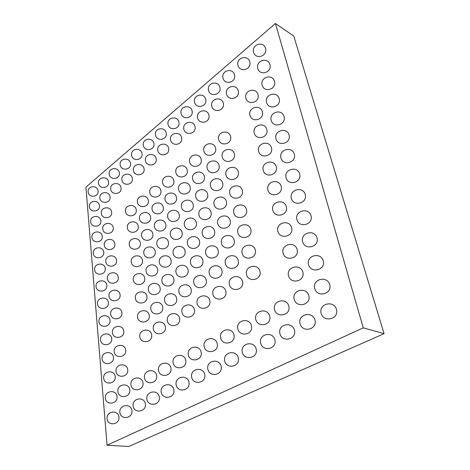 <?xml version="1.0" encoding="UTF-8"?>
<svg xmlns="http://www.w3.org/2000/svg" width="470" height="470" viewBox="0 0 470 470"><rect width="100%" height="100%" fill="white"/><g stroke="black" fill="none" stroke-linecap="round" stroke-linejoin="round"><path stroke-width="0.7" d="M275.426 23.5L363.269 327.854L384.072 333.665L293.768 36.037L275.426 23.5L85.928 187.166L107.054 445.207L128.792 446.5L384.072 333.665M363.269 327.854L107.054 445.207M253.565 52.223C255.627 60.025 267.724 56.253 265.568 48.445C263.505 40.579 251.356 44.439 253.565 52.223M237.967 65.336C239.853 73.014 251.756 69.63 249.77 61.952C247.89 54.22 235.934 57.675 237.967 65.336M222.945 77.979C224.672 85.528 236.381 82.491 234.565 74.947C232.844 67.351 221.076 70.441 222.945 77.979M208.463 90.169C210.043 97.596 221.576 94.875 219.907 87.461C218.339 79.994 206.753 82.755 208.463 90.169M194.498 101.937C195.943 109.234 207.305 106.808 205.772 99.517C204.344 92.185 192.929 94.646 194.498 101.937M181.026 113.299C182.337 120.479 193.534 118.305 192.136 111.137C190.838 103.935 179.587 106.132 181.026 113.299M168.013 124.28C169.206 131.336 180.251 129.397 178.964 122.359C177.789 115.279 166.703 117.23 168.013 124.28M155.441 134.902C156.528 141.84 167.414 140.107 166.239 133.186C165.176 126.23 154.248 127.963 155.441 134.902M143.291 145.171C144.267 151.998 155.012 150.453 153.943 143.644C152.985 136.811 142.198 138.35 143.291 145.171M131.535 155.112C132.417 161.827 143.021 160.452 142.046 153.761C141.182 147.034 130.548 148.403 131.535 155.112M120.156 164.741C120.954 171.344 131.418 170.122 130.531 163.537C129.755 156.927 119.263 158.137 120.156 164.741M109.14 174.07C109.851 180.568 120.185 179.481 119.386 173.001C118.693 166.503 108.329 167.573 109.14 174.07M98.471 183.112C99.1 189.51 109.31 188.546 108.582 182.166C107.971 175.774 97.742 176.714 98.471 183.112M88.125 191.883C88.683 198.181 98.765 197.324 98.112 191.043C97.572 184.751 87.473 185.579 88.125 191.883M257.766 68.438C259.845 76.322 272.148 72.539 269.968 64.649C267.882 56.7 255.527 60.571 257.766 68.438M226.511 93.988C228.256 101.62 240.158 98.571 238.319 90.939C236.58 83.266 224.625 86.368 226.511 93.988M211.747 106.073C213.339 113.576 225.054 110.844 223.368 103.347C221.781 95.804 210.02 98.583 211.747 106.073M197.512 117.729C198.969 125.108 210.507 122.658 208.956 115.291C207.517 107.883 195.931 110.362 197.512 117.729M183.788 128.986C185.115 136.241 196.483 134.044 195.062 126.8C193.752 119.521 182.342 121.742 183.788 128.986M170.545 139.854C171.75 146.987 182.953 145.024 181.655 137.904C180.468 130.748 169.224 132.728 170.545 139.854M157.75 150.359C158.842 157.374 169.887 155.611 168.701 148.614C167.631 141.588 156.545 143.35 157.75 150.359M145.394 160.517C146.382 167.414 157.274 165.839 156.193 158.96C155.223 152.051 144.296 153.62 145.394 160.517M133.439 170.34C134.332 177.125 145.077 175.721 144.096 168.953C143.221 162.162 132.446 163.554 133.439 170.34M121.883 179.851C122.682 186.531 133.286 185.274 132.393 178.612C131.612 171.932 120.978 173.177 121.883 179.851M110.691 189.063C111.408 195.638 121.877 194.51 121.066 187.959C120.367 181.391 109.874 182.495 110.691 189.063M99.857 197.988C100.492 204.462 110.832 203.457 110.098 197.006C109.481 190.538 99.123 191.519 99.857 197.988M89.359 206.641C89.923 213.01 100.133 212.117 99.47 205.766C98.923 199.403 88.695 200.273 89.359 206.641M262.096 85.176C264.193 93.154 276.718 89.365 274.515 81.381C272.406 73.344 259.839 77.221 262.096 85.176M245.834 98.077C247.755 105.926 260.063 102.519 258.036 94.67C256.109 86.774 243.76 90.252 245.834 98.077M101.279 213.257C101.919 219.807 112.395 218.762 111.654 212.234C111.026 205.696 100.539 206.712 101.279 213.257M90.622 221.781C91.186 228.232 101.532 227.292 100.862 220.865C100.31 214.432 89.958 215.336 90.622 221.781M266.572 102.472C268.693 110.55 281.442 106.749 279.209 98.671C277.077 90.54 264.293 94.423 266.572 102.472M249.958 115.25C251.897 123.193 264.422 119.774 262.372 111.831C260.421 103.835 247.86 107.325 249.958 115.25M218.615 139.379C220.242 147.057 232.345 144.284 230.611 136.611C228.996 128.898 216.858 131.712 218.615 139.379M203.821 150.782C205.302 158.331 217.211 155.84 215.624 148.297C214.15 140.718 202.212 143.244 203.821 150.782M189.569 161.774C190.92 169.2 202.641 166.956 201.189 159.542C199.85 152.098 188.094 154.36 189.569 161.774M175.827 172.384C177.055 179.687 188.599 177.666 187.266 170.381C186.055 163.061 174.482 165.093 175.827 172.384M162.573 182.624C163.683 189.809 175.057 187.988 173.841 180.821C172.743 173.63 161.345 175.451 162.573 182.624M149.777 192.518C150.782 199.586 161.991 197.946 160.881 190.896C159.888 183.829 148.661 185.462 149.777 192.518M137.416 202.076C138.321 209.033 149.372 207.552 148.361 200.625C147.474 193.669 136.4 195.138 137.416 202.076M125.467 211.324C126.283 218.168 137.181 216.834 136.265 210.014C135.466 203.175 124.55 204.491 125.467 211.324M102.736 228.931C103.382 235.564 113.998 234.477 113.252 227.874C112.618 221.253 101.99 222.31 102.736 228.931M91.914 237.321C92.49 243.854 102.971 242.873 102.296 236.369C101.731 229.848 91.251 230.799 91.914 237.321M271.196 120.349C273.34 128.533 286.33 124.726 284.062 116.542C281.906 108.312 268.893 112.201 271.196 120.349M254.217 132.987C256.179 141.029 268.928 137.598 266.848 129.556C264.874 121.466 252.096 124.961 254.217 132.987M222.216 156.821C223.855 164.6 236.163 161.815 234.413 154.042C232.773 146.229 220.436 149.061 222.216 156.821M207.123 168.078C208.621 175.727 220.724 173.213 219.114 165.575C217.622 157.902 205.496 160.446 207.123 168.078M192.594 178.923C193.957 186.443 205.86 184.175 204.391 176.667C203.034 169.13 191.102 171.415 192.594 178.923M178.594 189.381C179.828 196.777 191.549 194.733 190.203 187.348C188.975 179.939 177.231 181.996 178.594 189.381M165.088 199.474C166.21 206.747 177.754 204.897 176.526 197.641C175.41 190.356 163.854 192.207 165.088 199.474M152.063 209.215C153.079 216.37 164.453 214.702 163.331 207.564C162.326 200.402 150.935 202.071 152.063 209.215M139.49 218.626C140.401 225.671 151.61 224.155 150.588 217.134C149.689 210.096 138.462 211.594 139.49 218.626M127.341 227.727C128.157 234.659 139.214 233.285 138.286 226.376C137.475 219.449 126.412 220.806 127.341 227.727M104.24 245.035C104.892 251.756 115.649 250.628 114.892 243.93C114.245 237.227 103.488 238.331 104.24 245.035M93.248 253.277C93.824 259.898 104.446 258.87 103.758 252.278C103.194 245.675 92.572 246.674 93.248 253.277M275.984 138.844C278.152 147.139 291.382 143.332 289.085 135.031C286.9 126.688 273.646 130.578 275.984 138.844M258.618 151.317C260.609 159.477 273.587 156.034 271.478 147.88C269.475 139.684 256.479 143.191 258.618 151.317M225.935 174.828C227.592 182.718 240.105 179.91 238.331 172.032C236.668 164.118 224.137 166.968 225.935 174.828M210.531 185.92C212.046 193.675 224.343 191.143 222.715 183.4C221.206 175.621 208.886 178.189 210.531 185.92M195.708 196.607C197.089 204.233 209.185 201.936 207.693 194.327C206.318 186.684 194.204 188.999 195.708 196.607M181.438 206.9C182.689 214.396 194.592 212.322 193.229 204.838C191.983 197.329 180.063 199.415 181.438 206.9M167.684 216.829C168.812 224.202 180.533 222.322 179.287 214.96C178.159 207.581 166.433 209.467 167.684 216.829M154.418 226.405C155.441 233.661 166.985 231.957 165.845 224.719C164.829 217.463 153.279 219.161 154.418 226.405M141.617 235.652C142.539 242.796 153.913 241.245 152.879 234.125C151.963 226.992 140.589 228.526 141.617 235.652M129.262 244.588C130.09 251.62 141.3 250.204 140.36 243.202C139.543 236.181 128.328 237.573 129.262 244.588M105.779 261.584C106.437 268.399 117.347 267.219 116.572 260.433C115.925 253.636 105.022 254.781 105.779 261.584M94.617 269.668C95.198 276.378 105.962 275.303 105.268 268.617C104.692 261.925 93.935 262.971 94.617 269.668M280.937 157.979C283.134 166.404 296.617 162.591 294.285 154.166C292.064 145.706 278.569 149.595 280.937 157.979M263.176 170.275C265.186 178.559 278.404 175.11 276.26 166.832C274.233 158.519 261.009 162.032 263.176 170.275M229.771 193.429C231.452 201.43 244.183 198.61 242.379 190.614C240.693 182.589 227.95 185.45 229.771 193.429M214.05 204.344C215.577 212.211 228.085 209.655 226.434 201.795C224.901 193.91 212.381 196.495 214.05 204.344M198.928 214.843C200.32 222.58 212.616 220.26 211.101 212.54C209.708 204.791 197.406 207.129 198.928 214.843M184.375 224.96C185.638 232.568 197.729 230.464 196.343 222.868C195.079 215.254 182.983 217.369 184.375 224.96M170.351 234.706C171.497 242.191 183.4 240.276 182.137 232.814C180.991 225.324 169.088 227.239 170.351 234.706M156.845 244.112C157.879 251.474 169.594 249.729 168.442 242.385C167.414 235.024 155.693 236.763 156.845 244.112M143.814 253.183C144.748 260.427 156.287 258.835 155.241 251.614C154.313 244.376 142.768 245.951 143.814 253.183M131.242 261.943C132.076 269.075 143.45 267.618 142.498 260.515C141.664 253.395 130.296 254.828 131.242 261.943M107.366 278.593C108.029 285.507 119.086 284.285 118.305 277.394C117.647 270.497 106.596 271.689 107.366 278.593M96.021 286.506C96.609 293.315 107.518 292.193 106.813 285.408C106.232 278.616 95.334 279.709 96.021 286.506M286.066 177.801C288.292 186.355 302.04 182.542 299.672 173.988C297.41 165.393 283.668 169.282 286.066 177.801M267.888 189.898C269.927 198.305 283.392 194.856 281.219 186.449C279.157 178.007 265.691 181.52 267.888 189.898M233.737 212.651C235.441 220.783 248.395 217.939 246.562 209.82C244.852 201.677 231.898 204.55 233.737 212.651M217.68 223.368C219.226 231.358 231.951 228.778 230.271 220.8C228.714 212.792 215.994 215.401 217.68 223.368M202.247 233.672C203.651 241.527 216.153 239.183 214.614 231.34C213.204 223.473 200.708 225.835 202.247 233.672M187.401 243.589C188.676 251.315 200.966 249.182 199.562 241.468C198.275 233.737 185.997 235.881 187.401 243.589M173.107 253.142C174.264 260.744 186.355 258.794 185.074 251.215C183.911 243.613 171.826 245.563 173.107 253.142M159.342 262.348C160.388 269.833 172.29 268.047 171.115 260.591C170.07 253.118 158.179 254.893 159.342 262.348M146.076 271.231C147.016 278.593 158.731 276.959 157.667 269.621C156.727 262.272 145.019 263.893 146.076 271.231M133.274 279.803C134.12 287.047 145.665 285.549 144.695 278.328C143.849 271.102 132.323 272.577 133.274 279.803M108.993 296.077C109.663 303.103 120.878 301.828 120.085 294.837C119.421 287.834 108.218 289.074 108.993 296.077M97.466 303.814C98.06 310.729 109.122 309.554 108.406 302.662C107.818 295.771 96.773 296.911 97.466 303.814M291.377 198.334C293.638 207.035 307.662 203.228 305.247 194.521C302.95 185.785 288.944 189.674 291.377 198.334M272.764 210.208C274.833 218.762 288.562 215.307 286.348 206.759C284.25 198.175 270.538 201.695 272.764 210.208M237.844 232.527C239.565 240.793 252.754 237.938 250.892 229.683C249.147 221.399 235.969 224.29 237.844 232.527M221.435 243.019C223.003 251.15 235.946 248.548 234.236 240.434C232.656 232.297 219.725 234.924 221.435 243.019M205.672 253.107C207.1 261.103 219.813 258.729 218.25 250.751C216.811 242.761 204.115 245.146 205.672 253.107M190.52 262.812C191.819 270.673 204.309 268.505 202.881 260.662C201.577 252.807 189.099 254.981 190.52 262.812M175.95 272.154C177.12 279.885 189.404 277.899 188.1 270.191C186.919 262.466 174.652 264.451 175.95 272.154M161.921 281.154C162.978 288.762 175.063 286.935 173.871 279.356C172.807 271.76 160.74 273.575 161.921 281.154M148.403 289.826C149.354 297.31 161.251 295.636 160.17 288.175C159.213 280.708 147.333 282.37 148.403 289.826M135.372 298.197C136.23 305.565 147.944 304.014 146.957 296.676C146.1 289.326 134.408 290.854 135.372 298.197M110.667 314.072C111.349 321.21 122.723 319.888 121.918 312.773C121.242 305.659 109.886 306.951 110.667 314.072M98.953 321.603C99.546 328.642 110.767 327.408 110.045 320.405C109.445 313.396 98.254 314.595 98.953 321.603M296.887 219.619C299.179 228.485 313.49 224.684 311.034 215.818C308.696 206.929 294.414 210.807 296.887 219.619M277.823 231.252C279.92 239.964 293.92 236.51 291.664 227.803C289.526 219.067 275.561 222.586 277.823 231.252M242.085 253.083C243.83 261.502 257.26 258.629 255.363 250.228C253.594 241.803 240.188 244.706 242.085 253.083M225.312 263.341C226.904 271.619 240.076 268.993 238.337 260.733C236.727 252.461 223.579 255.104 225.312 263.341M209.215 273.193C210.66 281.33 223.591 278.927 221.999 270.814C220.536 262.677 207.634 265.092 209.215 273.193M193.752 282.664C195.062 290.666 207.763 288.463 206.307 280.484C204.979 272.488 192.306 274.697 193.752 282.664M178.882 291.776C180.069 299.643 192.553 297.622 191.225 289.773C190.021 281.918 177.566 283.939 178.882 291.776M164.576 300.547C165.646 308.285 177.924 306.422 176.714 298.709C175.633 290.983 163.384 292.834 164.576 300.547M150.805 308.996C151.769 316.615 163.848 314.888 162.743 307.298C161.774 299.701 149.724 301.405 150.805 308.996M137.534 317.138C138.397 324.641 150.288 323.043 149.29 315.576C148.42 308.103 136.559 309.671 137.534 317.138M112.395 332.584C113.082 339.851 124.626 338.471 123.804 331.232C123.117 323.995 111.607 325.34 112.395 332.584M100.48 339.91C101.085 347.066 112.465 345.779 111.725 338.653C111.114 331.52 99.775 332.772 100.48 339.91M302.604 241.709C304.936 250.751 319.547 246.962 317.038 237.92C314.653 228.855 300.089 232.726 302.604 241.709M283.063 253.072C285.196 261.954 299.472 258.5 297.175 249.617C294.995 240.716 280.76 244.236 283.063 253.072M246.474 274.368C248.248 282.952 261.931 280.061 259.998 271.495C258.195 262.912 244.553 265.832 246.474 274.368M229.325 284.362C230.94 292.798 244.353 290.154 242.579 281.736C240.94 273.305 227.568 275.966 229.325 284.362M212.875 293.956C214.344 302.251 227.498 299.819 225.876 291.547C224.384 283.263 211.271 285.701 212.875 293.956M197.083 303.173C198.411 311.328 211.33 309.09 209.849 300.959C208.498 292.816 195.62 295.054 197.083 303.173M181.908 312.033C183.112 320.052 195.802 317.984 194.451 309.994C193.229 301.993 180.574 304.043 181.908 312.033M167.32 320.552C168.407 328.442 180.88 326.532 179.646 318.672C178.541 310.805 166.11 312.697 167.32 320.552M153.279 328.759C154.254 336.526 166.527 334.752 165.405 327.02C164.412 319.283 152.18 321.028 153.279 328.759M139.76 336.667C140.636 344.31 152.715 342.659 151.692 335.051C150.805 327.437 138.768 329.059 139.76 336.667M114.169 351.642C114.862 359.051 126.577 357.611 125.743 350.238C125.044 342.865 113.37 344.269 114.169 351.642M102.049 358.745C102.66 366.036 114.204 364.685 113.458 357.429C112.835 350.168 101.338 351.478 102.049 358.745M308.537 264.645C310.911 273.881 325.833 270.103 323.272 260.862C320.834 251.609 305.982 255.469 308.537 264.645M288.498 275.702C290.671 284.779 305.241 281.324 302.892 272.259C300.665 263.171 286.159 266.69 288.498 275.702M116.002 371.277C116.701 378.832 128.592 377.328 127.746 369.814C127.029 362.299 115.191 363.757 116.002 371.277M103.67 378.133C104.287 385.57 116.002 384.154 115.238 376.752C114.61 369.355 102.948 370.724 103.67 378.133M314.7 288.468C317.127 297.921 332.372 294.161 329.752 284.708C327.255 275.244 312.098 279.086 314.7 288.468M294.144 299.202C296.358 308.485 311.234 305.036 308.825 295.759C306.552 286.471 291.758 289.978 294.144 299.202M274.509 309.454C276.53 318.572 291.059 315.405 288.856 306.299C286.782 297.181 272.33 300.395 274.509 309.454M255.739 319.259C257.578 328.219 271.795 325.305 269.774 316.363C267.888 307.415 253.747 310.359 255.739 319.259M237.779 328.653C239.453 337.454 253.365 334.769 251.52 325.98C249.805 317.197 235.964 319.9 237.779 328.653M220.577 337.654C222.099 346.308 235.734 343.817 234.042 335.186C232.486 326.556 218.92 329.053 220.577 337.654M204.086 346.29C205.461 354.791 218.838 352.488 217.293 344.005C215.883 335.527 202.576 337.83 204.086 346.29M188.264 354.58C189.51 362.94 202.635 360.796 201.225 352.459C199.95 344.128 186.89 346.261 188.264 354.58M173.072 362.54C174.194 370.765 187.084 368.762 185.797 360.572C184.651 352.377 171.826 354.362 173.072 362.54M158.466 370.201C159.477 378.291 172.149 376.417 170.98 368.363C169.946 360.308 157.338 362.153 158.466 370.201M144.425 377.569C145.324 385.529 157.785 383.773 156.727 375.847C155.805 367.928 143.403 369.649 144.425 377.569M130.907 384.666C131.706 392.503 143.973 390.846 143.009 383.05C142.187 375.254 129.99 376.87 130.907 384.666M117.882 391.504C118.599 399.218 130.672 397.655 129.802 389.983C129.074 382.31 117.065 383.831 117.882 391.504M105.333 398.102C105.962 405.692 117.853 404.212 117.071 396.656C116.431 389.107 104.604 390.541 105.333 398.102M321.11 313.243C323.589 322.937 339.176 319.195 336.485 309.507C333.923 299.813 318.448 303.632 321.11 313.243M300.007 323.607C302.263 333.124 317.462 329.681 314.994 320.176C312.662 310.664 297.569 314.166 300.007 323.607M279.867 333.5C281.924 342.841 296.758 339.675 294.496 330.345C292.375 321.01 277.641 324.224 279.867 333.5M260.633 342.959C262.507 352.136 277 349.21 274.932 340.045C273 330.886 258.6 333.841 260.633 342.959M242.238 352.007C243.942 361.019 258.124 358.31 256.232 349.316C254.476 340.321 240.382 343.047 242.238 352.007M224.637 360.666C226.182 369.526 240.07 367.005 238.343 358.175C236.751 349.345 222.945 351.865 224.637 360.666M207.775 368.974C209.174 377.68 222.786 375.33 221.206 366.653C219.766 357.981 206.236 360.32 207.775 368.974M191.607 376.94C192.87 385.5 206.23 383.309 204.785 374.778C203.481 366.259 190.209 368.433 191.607 376.94M176.091 384.589C177.231 393.002 190.344 390.952 189.028 382.568C187.859 374.19 174.822 376.223 176.091 384.589M161.187 391.939C162.215 400.217 175.099 398.284 173.9 390.047C172.848 381.81 160.041 383.708 161.187 391.939M146.869 399.007C147.786 407.149 160.446 405.328 159.365 397.226C158.419 389.131 145.835 390.911 146.869 399.007M133.086 405.81C133.903 413.823 146.364 412.102 145.383 404.13C144.543 396.163 132.158 397.843 133.086 405.81M119.827 412.36C120.549 420.245 132.81 418.617 131.923 410.768C131.183 402.931 118.998 404.517 119.827 412.36M107.054 418.676C107.689 426.437 119.762 424.886 118.963 417.166C118.305 409.452 106.308 410.95 107.054 418.676"/></g></svg>
